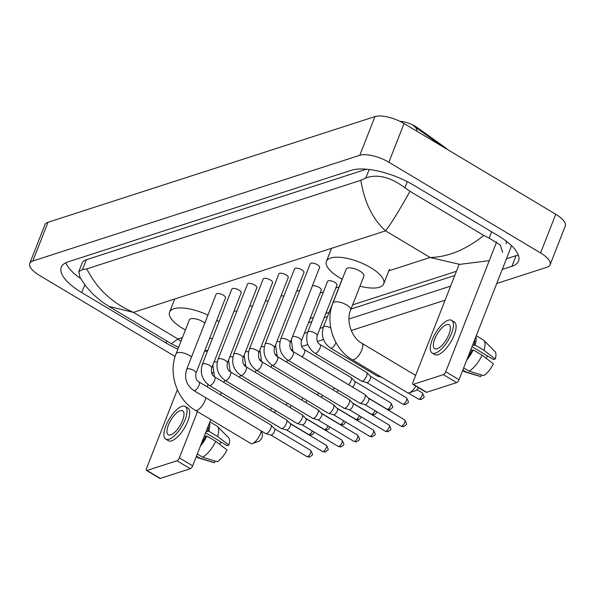 <?xml version="1.0" encoding="UTF-8"?>
<svg xmlns="http://www.w3.org/2000/svg" width="595" height="595" viewBox="0 0 595 595"><rect width="100%" height="100%" fill="white"/><g stroke="black" fill="none" stroke-linecap="round" stroke-linejoin="round"><path stroke-width="0.89" d="M447.537 149.553A15.106 5.586 -158.6 0 0 444.971 147.389L417.415 127.687A15.106 5.586 -158.6 0 0 415.451 126.408A15.106 5.586 -158.6 0 0 399.922 121.328M442.68 146.645L413.436 125.768M511.574 245.675L459.035 379.722A2.796 1.071 120.9 0 1 456.677 382.6L443.364 374.642A2.796 1.071 -59.1 0 0 445.729 371.763L496.587 241.994M459.154 264.336L412.893 382.377A2.796 1.071 -59.1 0 0 412.87 384.325A2.796 1.071 -59.1 0 0 413.361 384.34L426.667 392.298L456.677 382.6M426.667 392.298A2.796 1.071 120.9 0 1 426.184 392.276L412.87 384.325M413.361 384.34L443.364 374.642M437.117 348.774A13.983 5.348 -59.1 0 0 447.819 336.904A13.983 5.348 -59.1 0 0 449.032 324.669A13.983 5.348 -59.1 0 0 446.6 324.58A13.983 5.348 -59.1 0 0 435.897 336.443A13.983 5.348 -59.1 0 0 434.685 348.677A13.983 5.348 -59.1 0 0 437.117 348.774M471.999 346.662L493.538 359.536L495.278 358.978L483.98 350.366L475.107 345.063L473.962 345.435A16.221 6.203 -59.1 0 0 474.765 339.589M432.096 352.999L434.759 354.59A19.018 7.274 -59.1 0 0 438.076 354.717A19.018 7.274 -59.1 0 0 452.624 338.585A19.018 7.274 -59.1 0 0 454.282 321.94L451.62 320.355A19.018 7.274 -59.1 0 0 448.303 320.222A19.018 7.274 -59.1 0 0 433.755 336.353A19.018 7.274 -59.1 0 0 432.096 352.999A19.018 7.274 -59.1 0 0 435.414 353.125A19.018 7.274 -59.1 0 0 449.961 336.993A19.018 7.274 -59.1 0 0 451.62 320.355M475.107 345.063A18.46 7.058 -59.1 0 0 475.881 336.748M483.98 350.366A18.46 7.058 -59.1 0 0 483.809 340.355A18.46 7.058 -59.1 0 0 483.266 339.931L476.275 335.744M462.613 370.596L464.323 371.615A18.46 7.058 -59.1 0 0 464.955 371.89A18.46 7.058 -59.1 0 0 466.197 372.016L480.849 376.531L481.474 374.939M462.843 370.008L466.197 372.016M495.278 358.978A14.54 5.563 -59.1 0 0 494.995 351.578L483.809 340.355M464.955 371.89L480.135 376.427A14.54 5.563 -59.1 0 0 480.849 376.531M487.751 356.078A11.186 4.277 -59.1 0 0 485.862 358.086M467.856 357.216A16.221 6.203 -59.1 0 0 472.066 350.269L473.211 349.905L482.084 355.208L493.381 363.813A14.54 5.563 -59.1 0 1 483.683 375.616L469.024 371.094L463.676 367.896M470.861 349.555L472.066 350.269M473.962 345.435L472.757 344.713M466.748 360.057A18.46 7.058 -59.1 0 0 473.211 349.905M469.024 371.094A18.46 7.058 -59.1 0 0 482.084 355.208M350.634 309.98A9.505 3.518 -158.6 0 0 346.595 304.952A9.505 3.518 -158.6 0 0 334.241 302A9.505 3.518 -158.6 0 0 332.925 303.041L346.201 269.171A9.505 3.518 -158.6 0 1 359.871 271.082A9.505 3.518 -158.6 0 1 363.909 276.11L350.634 309.98C345.814 320.727 351.645 337.834 361.901 343.293A9.505 3.637 120.9 0 1 361.068 351.615A9.505 3.637 120.9 0 1 353.794 359.685A9.505 3.637 120.9 0 1 352.136 359.618L407.59 392.774A9.505 3.637 -59.1 0 0 409.241 392.834A9.505 3.637 -59.1 0 0 409.315 392.812A9.505 3.637 -59.1 0 0 415.816 386.081M342.251 279.241A30.762 11.372 21.4 0 1 339.485 277.672A30.762 11.372 21.4 0 1 326.41 261.413A30.762 11.372 21.4 0 1 370.625 267.601A30.762 11.372 21.4 0 1 383.701 283.86A30.762 11.372 21.4 0 1 359.96 286.18M418.411 387.635A3.912 1.495 120.9 0 1 415.607 390.64A3.912 1.495 120.9 0 1 415.578 390.655M205.833 397.787A9.505 3.637 120.9 0 1 196.967 410.379A9.505 3.637 120.9 0 1 195.309 410.312L250.755 443.468A9.505 3.637 -59.1 0 0 252.414 443.535A9.505 3.637 -59.1 0 0 252.488 443.513A9.505 3.637 -59.1 0 0 261.279 430.944M204.844 323.011A9.505 3.518 -158.6 0 0 203.036 321.776A9.505 3.518 -158.6 0 0 189.374 319.865L176.098 353.735C167.954 373.325 176.946 399.84 195.309 410.312M185.424 329.935A30.762 11.372 21.4 0 1 182.658 328.366A30.762 11.372 21.4 0 1 169.582 312.107A30.762 11.372 21.4 0 1 207.923 315.157M216.766 320.192A30.762 11.372 21.4 0 1 219.012 321.806M212.437 338.577A30.762 11.372 21.4 0 1 209.693 338.235M261.793 431.249L262.432 435.22A3.912 1.495 120.9 0 1 261.361 438.731A3.912 1.495 120.9 0 1 258.78 441.341A3.912 1.495 120.9 0 1 258.751 441.349M317.477 264.768A5.035 1.859 -158.6 0 0 310.24 263.756L280.736 339.046A5.035 1.859 -158.6 0 1 281.279 338.555A5.035 1.859 -158.6 0 1 287.973 340.057A5.035 1.859 -158.6 0 1 290.107 342.72L319.619 267.43A5.035 1.859 -158.6 0 0 317.477 264.768M287.921 360.183A5.035 1.926 120.9 0 0 288.642 360.265A5.035 1.926 120.9 0 0 288.798 360.22A5.035 1.926 120.9 0 0 292.643 355.951A5.035 1.926 120.9 0 0 293.082 351.548L364.899 394.485A5.035 1.926 120.9 0 1 365.062 394.611A5.035 1.926 120.9 0 1 364.869 397.988A5.035 1.926 120.9 0 1 360.615 403.165A5.035 1.926 120.9 0 1 359.923 403.209A5.035 1.926 120.9 0 1 359.737 403.127L287.921 360.183C280.557 354.843 278.163 347.792 280.736 339.046M368.617 398.338A3.637 1.391 120.9 0 1 368.736 398.434A3.637 1.391 120.9 0 1 368.595 400.866A3.637 1.391 120.9 0 1 365.523 404.607A3.637 1.391 120.9 0 1 365.025 404.637A3.637 1.391 120.9 0 1 364.891 404.585M301.791 269.84A5.035 1.859 -158.6 0 0 294.562 268.828L265.05 344.118A5.035 1.859 -158.6 0 1 265.593 343.62A5.035 1.859 -158.6 0 1 272.287 345.13A5.035 1.859 -158.6 0 1 274.429 347.792L303.933 272.503A5.035 1.859 -158.6 0 0 301.791 269.84M272.235 365.256A5.035 1.926 120.9 0 0 272.956 365.33A5.035 1.926 120.9 0 0 273.112 365.293A5.035 1.926 120.9 0 0 276.965 361.016A5.035 1.926 120.9 0 0 277.404 356.613L349.22 399.557A5.035 1.926 120.9 0 1 349.377 399.684A5.035 1.926 120.9 0 1 349.183 403.053A5.035 1.926 120.9 0 1 344.929 408.237A5.035 1.926 120.9 0 1 344.237 408.282A5.035 1.926 120.9 0 1 344.051 408.2L272.235 365.256C264.879 359.908 262.484 352.865 265.05 344.118M352.939 403.41A3.637 1.391 120.9 0 1 353.051 403.499A3.637 1.391 120.9 0 1 352.909 405.939A3.637 1.391 120.9 0 1 349.838 409.68A3.637 1.391 120.9 0 1 349.339 409.71A3.637 1.391 120.9 0 1 349.205 409.65M286.113 274.905A5.035 1.859 -158.6 0 0 278.877 273.893L249.372 349.183A5.035 1.859 -158.6 0 1 249.915 348.692A5.035 1.859 -158.6 0 1 256.601 350.202A5.035 1.859 -158.6 0 1 258.743 352.857L288.248 277.567A5.035 1.859 -158.6 0 0 286.113 274.905M256.549 370.328A5.035 1.926 120.9 0 0 257.271 370.402A5.035 1.926 120.9 0 0 257.427 370.358A5.035 1.926 120.9 0 0 261.279 366.089A5.035 1.926 120.9 0 0 261.718 361.686L333.535 404.63A5.035 1.926 120.9 0 1 333.691 404.756A5.035 1.926 120.9 0 1 333.498 408.125A5.035 1.926 120.9 0 1 329.243 413.302A5.035 1.926 120.9 0 1 328.552 413.346A5.035 1.926 120.9 0 1 328.366 413.272L256.549 370.328C249.193 364.98 246.799 357.937 249.372 349.183M337.253 408.482A3.637 1.391 120.9 0 1 337.365 408.572A3.637 1.391 120.9 0 1 337.231 411.004A3.637 1.391 120.9 0 1 334.159 414.745A3.637 1.391 120.9 0 1 333.654 414.782A3.637 1.391 120.9 0 1 333.52 414.722M270.428 279.977A5.035 1.859 -158.6 0 0 263.191 278.966L233.686 354.256A5.035 1.859 -158.6 0 1 234.229 353.765A5.035 1.859 -158.6 0 1 240.923 355.267A5.035 1.859 -158.6 0 1 243.058 357.93L272.57 282.64A5.035 1.859 -158.6 0 0 270.428 279.977M240.871 375.393A5.035 1.926 120.9 0 0 241.592 375.475A5.035 1.926 120.9 0 0 241.749 375.43A5.035 1.926 120.9 0 0 245.601 371.161A5.035 1.926 120.9 0 0 246.04 366.751L317.856 409.695A5.035 1.926 120.9 0 1 318.013 409.821A5.035 1.926 120.9 0 1 317.819 413.198A5.035 1.926 120.9 0 1 313.565 418.374A5.035 1.926 120.9 0 1 312.873 418.419A5.035 1.926 120.9 0 1 312.687 418.337L240.871 375.393C233.508 370.053 231.12 363.002 233.686 354.256M321.568 413.547A3.637 1.391 120.9 0 1 321.687 413.644A3.637 1.391 120.9 0 1 321.545 416.076A3.637 1.391 120.9 0 1 318.474 419.817A3.637 1.391 120.9 0 1 317.975 419.847A3.637 1.391 120.9 0 1 317.842 419.787M254.742 285.05A5.035 1.859 -158.6 0 0 247.513 284.038L218.008 359.328A5.035 1.859 -158.6 0 1 218.543 358.83A5.035 1.859 -158.6 0 1 225.237 360.339A5.035 1.859 -158.6 0 1 227.379 363.002L256.884 287.705A5.035 1.859 -158.6 0 0 254.742 285.05M225.185 380.465A5.035 1.926 120.9 0 0 225.907 380.54A5.035 1.926 120.9 0 0 226.063 380.503A5.035 1.926 120.9 0 0 229.915 376.226A5.035 1.926 120.9 0 0 230.354 371.823L302.171 414.767A5.035 1.926 120.9 0 1 302.327 414.894A5.035 1.926 120.9 0 1 302.134 418.263A5.035 1.926 120.9 0 1 297.879 423.439A5.035 1.926 120.9 0 1 297.188 423.484A5.035 1.926 120.9 0 1 297.002 423.409L225.185 380.465C217.829 375.118 215.435 368.074 218.008 359.328M305.889 418.62A3.637 1.391 120.9 0 1 306.001 418.709A3.637 1.391 120.9 0 1 305.86 421.148A3.637 1.391 120.9 0 1 302.788 424.882A3.637 1.391 120.9 0 1 302.29 424.919A3.637 1.391 120.9 0 1 302.156 424.86M239.064 290.115A5.035 1.859 -158.6 0 0 231.827 289.103L202.322 364.393A5.035 1.859 -158.6 0 1 202.865 363.902A5.035 1.859 -158.6 0 1 209.559 365.404A5.035 1.859 -158.6 0 1 211.694 368.067L241.198 292.777A5.035 1.859 -158.6 0 0 239.064 290.115M209.507 385.538A5.035 1.926 120.9 0 0 210.221 385.612A5.035 1.926 120.9 0 0 210.385 385.567A5.035 1.926 120.9 0 0 214.23 381.298A5.035 1.926 120.9 0 0 214.669 376.895L286.485 419.839A5.035 1.926 120.9 0 1 286.641 419.966A5.035 1.926 120.9 0 1 286.455 423.335A5.035 1.926 120.9 0 1 282.201 428.512A5.035 1.926 120.9 0 1 281.502 428.556A5.035 1.926 120.9 0 1 281.323 428.474L209.507 385.538C202.144 380.19 199.749 373.147 202.322 364.393M290.204 423.692A3.637 1.391 120.9 0 1 290.323 423.781A3.637 1.391 120.9 0 1 290.182 426.213A3.637 1.391 120.9 0 1 287.11 429.954A3.637 1.391 120.9 0 1 286.604 429.984A3.637 1.391 120.9 0 1 286.478 429.932M223.378 295.187A5.035 1.859 -158.6 0 0 216.141 294.175L186.637 369.465A5.035 1.859 -158.6 0 1 187.18 368.967A5.035 1.859 -158.6 0 1 193.873 370.477A5.035 1.859 -158.6 0 1 196.015 373.139L225.52 297.85A5.035 1.859 -158.6 0 0 223.378 295.187M193.821 390.603A5.035 1.926 120.9 0 0 194.543 390.684A5.035 1.926 120.9 0 0 194.699 390.64A5.035 1.926 120.9 0 0 198.552 386.371A5.035 1.926 120.9 0 0 198.99 381.96L270.807 424.904A5.035 1.926 120.9 0 1 270.963 425.031A5.035 1.926 120.9 0 1 270.77 428.4A5.035 1.926 120.9 0 1 266.515 433.584A5.035 1.926 120.9 0 1 265.824 433.629A5.035 1.926 120.9 0 1 265.638 433.547L193.821 390.603C186.466 385.262 184.071 378.212 186.637 369.465M274.526 428.757A3.637 1.391 120.9 0 1 274.637 428.846A3.637 1.391 120.9 0 1 274.496 431.286A3.637 1.391 120.9 0 1 271.424 435.027A3.637 1.391 120.9 0 1 270.926 435.057A3.637 1.391 120.9 0 1 270.792 434.997M378.903 375.624A5.035 1.926 120.9 0 1 378.085 376.047A5.035 1.926 120.9 0 1 377.394 376.092A5.035 1.926 120.9 0 1 377.208 376.018L330.589 348.135C323.226 342.794 320.839 335.744 323.405 326.997A5.035 1.859 -158.6 0 1 323.948 326.506A5.035 1.859 -158.6 0 1 330.642 328.009A5.035 1.859 -158.6 0 1 330.775 328.09M317.098 335.744L336.971 285.027A5.035 1.859 -158.6 0 0 334.829 282.372A5.035 1.859 -158.6 0 0 327.592 281.353L307.727 332.07A5.035 1.859 -158.6 0 1 308.262 331.571A5.035 1.859 -158.6 0 1 314.956 333.081A5.035 1.859 -158.6 0 1 317.098 335.744C316.354 340.139 317.343 343.077 320.073 344.565A5.035 1.926 120.9 0 1 319.634 348.968A5.035 1.926 120.9 0 1 315.781 353.244A5.035 1.926 120.9 0 1 315.625 353.281A5.035 1.926 120.9 0 1 314.904 353.207L361.529 381.083A5.035 1.926 120.9 0 0 361.708 381.164A5.035 1.926 120.9 0 0 362.4 381.12A5.035 1.926 120.9 0 0 366.654 375.943A5.035 1.926 120.9 0 0 366.847 372.567A5.035 1.926 120.9 0 0 366.691 372.44L320.073 344.565M370.41 376.293A3.637 1.391 120.9 0 1 370.521 376.39A3.637 1.391 120.9 0 1 370.387 378.822A3.637 1.391 120.9 0 1 367.316 382.563A3.637 1.391 120.9 0 1 366.81 382.592A3.637 1.391 120.9 0 1 366.676 382.533M302.022 356.888A5.035 1.926 120.9 0 0 304.387 349.637C301.665 348.149 300.668 345.204 301.412 340.809L321.285 290.1A5.035 1.859 -158.6 0 0 319.151 287.437A5.035 1.859 -158.6 0 0 312.345 285.987M304.387 349.637L351.013 377.513A5.035 1.926 120.9 0 1 351.169 377.639A5.035 1.926 120.9 0 1 350.976 381.008A5.035 1.926 120.9 0 1 348.64 384.764M354.732 381.365A3.637 1.391 120.9 0 1 354.843 381.454A3.637 1.391 120.9 0 1 354.702 383.894A3.637 1.391 120.9 0 1 352.523 387.085M299.568 290.992A5.035 1.859 -158.6 0 0 296.66 291.052M334.36 387.955A5.035 1.926 120.9 0 1 332.962 389.837M338.332 390.335A3.637 1.391 120.9 0 1 336.837 392.157M283.889 296.057A5.035 1.859 -158.6 0 0 280.981 296.124M318.675 393.027A5.035 1.926 120.9 0 1 317.276 394.909M322.654 395.4A3.637 1.391 120.9 0 1 321.159 397.222M268.204 301.13A5.035 1.859 -158.6 0 0 265.296 301.196M302.989 398.092A5.035 1.926 120.9 0 1 301.591 399.974M306.968 400.472A3.637 1.391 120.9 0 1 305.473 402.294M252.518 306.202A5.035 1.859 -158.6 0 0 249.61 306.261M287.311 403.165A5.035 1.926 120.9 0 1 285.912 405.046M291.282 405.545A3.637 1.391 120.9 0 1 289.787 407.367M236.84 311.267A5.035 1.859 -158.6 0 0 233.932 311.334M271.625 408.237A5.035 1.926 120.9 0 1 270.227 410.111M275.604 410.61A3.637 1.391 120.9 0 1 274.109 412.432M229.826 370.983L229.685 371.354M221.347 392.618L220.485 394.82M210.786 419.564L192.654 465.833A2.796 1.071 120.9 0 1 190.296 468.711L176.983 460.753A2.796 1.071 -59.1 0 0 179.348 457.875L197.481 411.614M177.377 389.732L146.511 468.488A2.796 1.071 -59.1 0 0 146.489 470.429A2.796 1.071 -59.1 0 0 146.98 470.452L160.286 478.41L190.296 468.711M160.286 478.41A2.796 1.071 120.9 0 1 159.802 478.387L146.489 470.429M146.98 470.452L176.983 460.753M207.179 386.862L208.079 384.571M212.17 374.129L212.898 372.277M170.735 434.878A13.983 5.348 -59.1 0 0 181.438 423.015A13.983 5.348 -59.1 0 0 182.65 410.781A13.983 5.348 -59.1 0 0 180.218 410.691A13.983 5.348 -59.1 0 0 169.516 422.554A13.983 5.348 -59.1 0 0 168.303 434.789A13.983 5.348 -59.1 0 0 170.735 434.878M205.617 432.766L227.149 445.648L228.897 445.082L217.599 436.477L208.726 431.174L207.581 431.546A16.221 6.203 -59.1 0 0 208.384 425.7M165.715 439.11L168.378 440.702A19.018 7.274 -59.1 0 0 171.687 440.828A19.018 7.274 -59.1 0 0 186.242 424.696A19.018 7.274 -59.1 0 0 187.901 408.051L185.238 406.459A19.018 7.274 -59.1 0 0 181.921 406.333A19.018 7.274 -59.1 0 0 167.374 422.465A19.018 7.274 -59.1 0 0 165.715 439.11A19.018 7.274 -59.1 0 0 169.032 439.236A19.018 7.274 -59.1 0 0 183.58 423.105A19.018 7.274 -59.1 0 0 185.238 406.459M208.726 431.174A18.46 7.058 -59.1 0 0 209.5 422.859M217.599 436.477A18.46 7.058 -59.1 0 0 217.428 426.466A18.46 7.058 -59.1 0 0 216.885 426.042L209.894 421.855M196.231 456.707L197.942 457.726A18.46 7.058 -59.1 0 0 198.574 458.001A18.46 7.058 -59.1 0 0 199.816 458.12L214.468 462.642L215.093 461.051M196.462 456.12L199.816 458.12M228.897 445.082A14.54 5.563 -59.1 0 0 228.614 437.689L217.428 426.466M198.574 458.001L213.754 462.538A14.54 5.563 -59.1 0 0 214.468 462.642M221.37 442.189A11.186 4.277 -59.1 0 0 219.481 444.197M201.474 443.327A16.221 6.203 -59.1 0 0 205.684 436.38L206.829 436.009L215.702 441.319L227 449.924A14.54 5.563 -59.1 0 1 217.301 461.727L202.642 457.205L197.295 454.007M204.479 435.666L205.684 436.38M207.581 431.546L206.376 430.825M200.366 446.168A18.46 7.058 -59.1 0 0 206.829 436.009M202.642 457.205A18.46 7.058 -59.1 0 0 215.702 441.319M175.123 356.509L39.255 275.262A22.372 8.271 21.4 0 1 29.75 263.444L44.922 224.732A22.372 8.271 21.4 0 1 48.009 222.285L374.969 116.59A22.372 8.271 21.4 0 1 404.035 123.537L555.745 214.252A22.372 8.271 21.4 0 1 565.25 226.078L550.077 264.79A22.372 8.271 21.4 0 1 546.991 267.237L496.758 283.473M29.75 263.444A22.372 8.271 21.4 0 1 32.837 260.997L359.796 155.302A22.372 8.271 21.4 0 1 388.87 162.249L540.572 252.964A22.372 8.271 21.4 0 1 550.077 264.79M445.112 300.17L351.243 330.515M323.472 339.492L317.403 341.456M307.793 344.557L301.717 346.521M292.108 349.629L291.282 349.897M276.422 354.702L275.597 354.962M260.744 359.767L259.918 360.034M245.058 364.839L244.233 365.107M502.262 269.438L511.886 266.322A48.106 17.783 -158.6 0 0 518.528 261.064A48.106 17.783 -158.6 0 0 498.082 235.642L413.8 185.246A48.106 17.783 -158.6 0 0 351.31 170.304L67.942 261.904A48.106 17.783 -158.6 0 0 61.307 267.162A48.106 17.783 -158.6 0 0 81.746 292.584L166.027 342.98A48.106 17.783 -158.6 0 0 177.898 349.153M304.305 333.423L307.615 332.36M319.991 328.358L323.293 327.287M348.96 318.994L450.608 286.128M65.77 262.774A48.106 17.783 -158.6 0 0 80.66 278.557M506.427 258.788L516.058 255.679A48.106 17.783 -158.6 0 0 518.238 254.809M308.478 322.78L311.78 321.716M324.163 317.708L327.466 316.644M351.005 309.036L454.781 275.485M366.394 169.211L86.312 259.747A30.204 11.171 -158.6 0 0 82.14 263.05L78.793 271.588L82.437 269.617L86.803 268.888C96.859 288.768 112.396 303.264 133.414 312.36L108.9 306.41L102.072 301.896L93.051 294.265L86.119 286.552L80.05 277.508L78.793 271.588M506.033 243.891A30.204 11.171 -158.6 0 0 506.196 241.094M489.269 260.67L459.69 264.373L430.103 257.479C447.819 257.122 465.729 249.781 483.817 235.456L489.194 238.134L500.343 245.095L502.686 252.421M483.817 235.456L409.955 191.292C399.505 210.102 391.376 223.289 385.567 230.853C372.641 219.131 364.393 202.285 360.838 180.3L86.803 268.888M360.838 180.3L365.806 178.017C377.312 173.77 390.35 177.005 404.912 187.737L409.955 191.292M178.589 347.383L171.293 343.724L177.957 338.994L180.917 341.448M204.866 350.544L207.767 350.492M417.415 127.687L417.14 128.394M444.971 147.389L444.77 147.895M417.08 131.339A19.576 10.249 -54.4 0 0 415.243 127.003M445.729 371.763L459.035 379.722M191.568 356.881A9.505 3.518 -158.6 0 0 189.768 355.646A9.505 3.518 -158.6 0 0 177.414 352.694A9.505 3.518 -158.6 0 0 176.098 353.735M400.993 426.176L403.983 426.511C406.407 423.841 408.066 426.079 404.726 419.936A3.637 1.391 120.9 0 1 404.414 423.112A3.637 1.391 120.9 0 1 401.632 426.198A3.637 1.391 120.9 0 1 400.993 426.176L364.951 404.622M403.983 426.511A3.637 3.079 -107.9 0 1 401.632 426.198M385.315 431.241L388.297 431.583C390.729 428.906 392.388 431.152 389.048 425.001A3.637 1.391 120.9 0 1 388.728 428.184A3.637 1.391 120.9 0 1 385.947 431.271A3.637 1.391 120.9 0 1 385.315 431.241L349.265 409.687M388.297 431.583A3.637 3.079 -107.9 0 1 385.947 431.271M369.629 436.313L372.611 436.648C375.043 433.978 376.702 436.217 373.363 430.073A3.637 1.391 120.9 0 1 373.043 433.249A3.637 1.391 120.9 0 1 370.261 436.336A3.637 1.391 120.9 0 1 369.629 436.313L333.587 414.76M372.611 436.648A3.637 3.079 -107.9 0 1 370.261 436.336M353.951 441.386L356.933 441.721C359.358 439.051 361.016 441.289 357.677 435.138A3.637 1.391 120.9 0 1 357.364 438.322A3.637 1.391 120.9 0 1 354.583 441.408A3.637 1.391 120.9 0 1 353.951 441.386L317.901 419.825M356.933 441.721A3.637 3.079 -107.9 0 1 354.583 441.408M338.265 446.451L341.247 446.793C343.679 444.115 345.338 446.362 341.999 440.211A3.637 1.391 120.9 0 1 341.679 443.394A3.637 1.391 120.9 0 1 338.897 446.473A3.637 1.391 120.9 0 1 338.265 446.451L302.215 424.897M341.247 446.793A3.637 3.079 -107.9 0 1 338.897 446.473M322.579 451.523L325.569 451.858C327.994 449.188 329.652 451.427 326.313 445.283A3.637 1.391 120.9 0 1 326 448.459A3.637 1.391 120.9 0 1 323.211 451.546A3.637 1.391 120.9 0 1 322.579 451.523L286.537 429.969M325.569 451.858A3.637 3.079 -107.9 0 1 323.211 451.546M306.901 456.588L309.883 456.93C312.316 454.253 313.974 456.499 310.627 450.348A3.637 1.391 120.9 0 1 310.315 453.531A3.637 1.391 120.9 0 1 307.533 456.618A3.637 1.391 120.9 0 1 306.901 456.588L270.851 435.034M309.883 456.93A3.637 3.079 -107.9 0 1 307.533 456.618M418.471 399.059L421.453 399.394C423.885 396.724 425.544 398.962 422.205 392.819A3.637 1.391 120.9 0 1 421.885 395.995A3.637 1.391 120.9 0 1 419.103 399.081A3.637 1.391 120.9 0 1 418.471 399.059L408.311 392.983M421.453 399.394A3.637 3.079 -107.9 0 1 419.103 399.081M335.907 342.467A5.035 1.926 120.9 0 1 331.467 348.172A5.035 1.926 120.9 0 1 331.311 348.216A5.035 1.926 120.9 0 1 330.589 348.135M402.785 404.124L405.775 404.466C408.2 401.796 409.858 404.035 406.519 397.884A3.637 1.391 120.9 0 1 406.199 401.067A3.637 1.391 120.9 0 1 403.417 404.154A3.637 1.391 120.9 0 1 402.785 404.124L366.743 382.57M405.775 404.466A3.637 3.079 -107.9 0 1 403.417 404.154M387.107 409.196L390.089 409.538C392.522 406.861 394.18 409.107 390.833 402.956A3.637 1.391 120.9 0 1 390.521 406.14A3.637 1.391 120.9 0 1 387.739 409.219A3.637 1.391 120.9 0 1 387.107 409.196L368.231 397.914M390.089 409.538A3.637 3.079 -107.9 0 1 387.739 409.219M301.412 340.809A5.035 1.859 -158.6 0 0 299.278 338.146A5.035 1.859 -158.6 0 0 292.584 336.644A5.035 1.859 -158.6 0 0 292.472 336.696M375.081 410.676A3.637 1.391 120.9 0 1 372.054 414.291A3.637 1.391 120.9 0 1 371.421 414.269L352.552 402.986M376.873 411.747L376.003 413.562L374.404 414.603A3.637 3.079 -107.9 0 1 372.054 414.291M279.94 341.753A5.035 1.859 -158.6 0 0 276.898 341.709A5.035 1.859 -158.6 0 0 276.787 341.768M287.735 360.079A5.035 1.926 120.9 0 1 286.336 361.961M359.395 415.741A3.637 1.391 120.9 0 1 356.375 419.363A3.637 1.391 120.9 0 1 355.736 419.334L336.867 408.051M361.187 416.82L360.317 418.635L358.726 419.676A3.637 3.079 -107.9 0 1 356.375 419.363M264.262 346.826A5.035 1.859 -158.6 0 0 261.22 346.781A5.035 1.859 -158.6 0 0 261.108 346.833M272.056 365.144A5.035 1.926 120.9 0 1 270.658 367.026M343.709 420.814A3.637 1.391 120.9 0 1 340.69 424.428A3.637 1.391 120.9 0 1 340.057 424.406L321.188 413.123M345.509 421.885L344.639 423.707L343.04 424.748A3.637 3.079 -107.9 0 1 340.69 424.428M248.576 351.89A5.035 1.859 -158.6 0 0 245.534 351.853A5.035 1.859 -158.6 0 0 245.423 351.905M256.371 370.216A5.035 1.926 120.9 0 1 254.972 372.098M328.031 425.886A3.637 1.391 120.9 0 1 325.004 429.501A3.637 1.391 120.9 0 1 324.372 429.478L305.503 418.188M329.823 426.957L328.953 428.772L327.354 429.813A3.637 3.079 -107.9 0 1 325.004 429.501M232.898 356.963A5.035 1.859 -158.6 0 0 229.849 356.918A5.035 1.859 -158.6 0 0 229.737 356.97M240.692 375.281A5.035 1.926 120.9 0 1 239.294 377.171M312.345 430.951A3.637 1.391 120.9 0 1 309.326 434.573A3.637 1.391 120.9 0 1 308.693 434.543L289.817 423.261M314.145 432.029L313.267 433.844L311.676 434.886A3.637 3.079 -107.9 0 1 309.326 434.573M217.212 362.035A5.035 1.859 -158.6 0 0 214.17 361.991A5.035 1.859 -158.6 0 0 214.059 362.043M225.007 380.354A5.035 1.926 120.9 0 1 223.608 382.235M179.348 457.875L192.654 465.833M388.803 270.837L430.103 257.479L385.567 230.853L133.414 312.36L177.957 338.994L182.449 337.543M320.14 293.03L323.442 291.959M335.818 287.958L339.12 286.894M32.837 260.997L48.009 222.285M540.572 252.964L555.745 214.252M388.87 162.249L404.035 123.537M359.796 155.302L374.969 116.59M84.795 284.804L81.746 292.584M516.058 255.679L511.886 266.322M166.793 341.032L166.027 342.98M491.678 231.812L489.194 238.134M86.312 259.747L82.437 269.617M369.153 169.493L365.806 178.017M407.3 181.654L404.912 187.737M400.666 121.492L400.234 121.477M326.41 261.413L331.549 248.316M383.701 283.86L389.39 269.349M361.901 343.293L415.622 375.415M332.925 303.041C324.788 322.631 333.773 349.139 352.136 359.618M415.607 390.64L409.315 392.812M169.582 312.107L174.714 299.01M258.78 441.341L252.488 443.513M368.736 398.434L365.062 394.611M293.082 351.548C290.36 350.061 289.371 347.116 290.107 342.72M365.025 404.637L359.923 403.209M404.726 419.936L368.684 398.375M353.051 403.499L349.377 399.684M277.404 356.613C274.674 355.126 273.685 352.188 274.429 347.792M349.339 409.71L344.237 408.282M389.048 425.001L352.999 403.447M337.365 408.572L333.691 404.756M261.718 361.686C258.996 360.198 257.999 357.26 258.743 352.857M333.654 414.782L328.552 413.346M373.363 430.073L337.313 408.52M321.687 413.644L318.013 409.821M246.04 366.751C243.31 365.271 242.321 362.325 243.058 357.93M317.975 419.847L312.873 418.419M357.677 435.138L321.635 413.585M306.001 418.709L302.327 414.894M230.354 371.823C227.625 370.335 226.636 367.398 227.379 363.002M302.29 424.919L297.188 423.484M341.999 440.211L305.949 418.657M290.323 423.781L286.641 419.966M214.669 376.895C211.946 375.408 210.95 372.463 211.694 368.067M286.604 429.984L281.502 428.556M326.313 445.283L290.271 423.729M274.637 428.846L270.963 425.031M198.99 381.96C196.261 380.48 195.272 377.535 196.015 373.139M270.926 435.057L265.824 433.629M310.627 450.348L274.585 428.794M342.147 279.181L323.405 326.997M333.222 336.681L332.56 334.844M381.722 377.304L377.394 376.092M422.205 392.819L416.946 389.673M370.521 376.39L366.847 372.567M314.904 353.207C307.548 347.859 305.153 340.816 307.727 332.07M366.81 382.592L361.708 381.164M406.519 397.884L370.477 376.33M354.843 381.454L351.169 377.639M292.911 351.437L291.26 339.79M390.833 402.956L354.791 381.402M277.233 356.509L275.574 344.862M371.421 414.269L374.404 414.603M261.547 361.574L259.896 349.927M355.736 419.334L358.726 419.676M245.861 366.646L244.21 354.999M340.057 424.406L343.04 424.748M230.183 371.719L228.525 360.072M324.372 429.478L327.354 429.813M214.498 376.784L212.846 365.137M308.693 434.543L311.676 434.886M456.432 271.283L352.649 304.833M329.109 312.442L325.807 313.505M313.424 317.507L310.129 318.578M171.293 343.717L108.9 306.41M207.596 350.938L204.568 351.303"/></g></svg>
